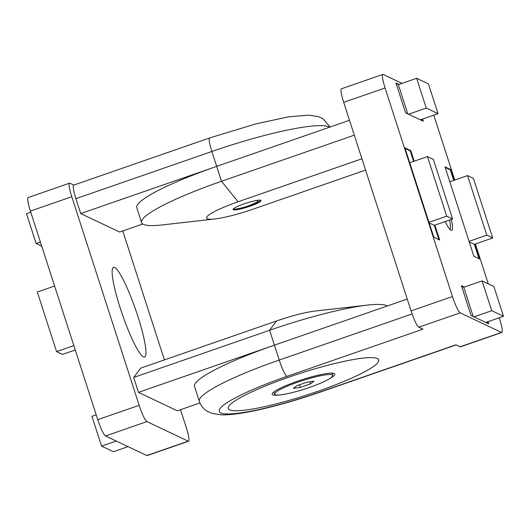 <?xml version="1.0" encoding="UTF-8"?>
<svg xmlns="http://www.w3.org/2000/svg" width="530" height="530" viewBox="0 0 530 530"><rect width="100%" height="100%" fill="white"/><g stroke="black" fill="none" stroke-linecap="round" stroke-linejoin="round"><path stroke-width="0.79" d="M329.514 378.731A32.906 4.704 162.1 0 0 334.271 373.531A32.906 4.704 162.1 0 0 334.238 373.517A32.906 4.704 162.1 0 0 301.961 379.738A32.906 4.704 162.1 0 0 272.307 393.545A32.906 4.704 162.1 0 0 272.758 394.857A32.906 4.704 162.1 0 0 279.204 394.976M377.386 358.538A79.096 11.309 162.1 0 0 294.362 375.286A79.096 11.309 162.1 0 0 228.231 408.498A79.096 11.309 162.1 0 0 229.603 409.836A79.096 11.309 162.1 0 0 312.627 393.088A79.096 11.309 162.1 0 0 378.764 359.877A79.096 11.309 162.1 0 0 377.386 358.538M298.006 382.09A30.502 4.359 162.1 0 0 274.666 394.154A30.502 4.359 162.1 0 0 309.374 387.476A30.502 4.359 162.1 0 0 332.714 375.412A30.502 4.359 162.1 0 0 298.006 382.09M307.062 382.15L313.998 381.202L310.62 383.839L300.318 387.417L293.381 388.364L296.754 385.727L307.062 382.15M309.951 381.759L310.62 383.839M299.463 384.787L300.318 387.417M256.672 200.439A13.005 1.862 -17.9 0 1 257.885 201.108A13.005 1.862 -17.9 0 1 247.98 205.958A13.005 1.862 -17.9 0 1 233.399 209.019A13.005 1.862 -17.9 0 1 233.313 208.966M120.197 308.003A47.455 7.049 70.9 0 0 144.604 357.028A47.455 7.049 70.9 0 0 137.88 316.39A47.455 7.049 70.9 0 0 113.48 267.365A47.455 7.049 70.9 0 0 120.197 308.003M75.253 349.966L62.46 354.404L56.564 351.609L73.849 345.606M56.564 351.609L37.319 292.017L54.603 286.014M133.653 377.459L140.629 368.158L276.587 320.961A41.128 5.883 -17.9 0 1 315.145 311.044L367.489 305.094A104.403 14.926 162.1 0 0 269.611 330.263L133.653 377.459L138.463 392.359L177.365 410.816L199.936 402.979M73.829 185.076L69.914 183.221A15.82 2.352 70.9 0 0 69.536 183.175A15.82 2.352 70.9 0 0 71.782 196.723L139.151 405.304A15.82 2.352 70.9 0 0 146.909 421.595L188.17 441.172A15.82 2.352 70.9 0 0 188.541 441.218A15.82 2.352 70.9 0 0 186.302 427.67L180.505 409.723M164.413 359.897L122.761 230.941M329.501 127.213A104.403 14.926 162.1 0 0 211.868 151.481L75.903 198.677L80.719 213.577L119.621 232.034L142.755 224.005M75.903 198.677A15.82 2.352 -109.1 0 1 73.663 185.136L209.622 137.939L256.123 123.815L288.651 116.825L308.659 115.142L317.947 116.554L321.154 117.832L323.393 119.124L330.064 127.021M71.782 196.723L30.402 211.086L97.772 419.667L139.151 405.304M146.909 421.595L105.53 435.965L146.79 455.535L188.17 441.172M105.53 435.965A15.82 2.352 -109.1 0 1 97.772 419.667M30.402 211.086A15.82 2.352 -109.1 0 1 28.163 197.544L69.536 183.175M188.541 441.218L147.161 455.581A15.82 2.352 -109.1 0 1 146.79 455.535M361.93 158.781L238.089 201.771A41.128 5.883 162.1 0 0 214.855 218.956L162.511 224.906A104.403 14.926 -17.9 0 1 141.589 222.6L136.78 207.7A104.403 14.926 -17.9 0 1 216.677 166.38L80.719 213.577M501.466 332.416A15.82 2.352 70.9 0 0 501.837 332.456L460.464 346.825A15.82 2.352 -109.1 0 1 460.086 346.779L501.466 332.416L460.206 312.839L418.826 327.202L422.953 329.163L286.995 376.36A88.583 12.667 162.1 0 0 220.738 412.916A88.583 12.667 162.1 0 0 320.001 392.014A15.82 2.352 -109.1 0 0 320.378 392.061C304.584 397.533 289.082 402.237 273.877 406.185C261.688 409.339 250.842 411.671 241.349 413.175C233.637 414.427 226.966 414.983 221.341 414.858L212.053 413.446L206.607 410.876C203.281 408.749 200.857 405.583 199.333 401.376L194.523 386.483A104.403 14.926 -17.9 0 1 274.421 345.162L138.463 392.359M387.244 305.995A104.403 14.926 162.1 0 0 367.489 305.094M41.731 246.172L36.126 243.508L26.5 213.709L30.773 212.232M36.126 243.508L40.393 242.024M128.022 446.631L113.354 451.719L101.568 446.127L91.942 416.328L96.215 414.851M101.568 446.127L116.229 441.039M318.232 391.18A79.096 11.309 162.1 0 0 378.764 359.877A79.096 11.309 162.1 0 0 288.764 377.194A79.096 11.309 162.1 0 0 228.231 408.498A79.096 11.309 162.1 0 0 318.232 391.18M446.71 216.174L452.6 218.969L433.354 159.378L427.458 156.582L446.71 216.174L428.975 222.335L433.785 237.228L439.681 240.024L434.872 225.131L434.275 225.336L429.161 222.905M414.215 161.18L410.81 150.633L404.913 147.837L428.975 222.335M438.906 239.659L434.275 225.336M413.625 161.385L410.22 150.838L410.81 150.633M410.22 150.838L405.099 148.413M452.6 218.969L434.872 225.131M427.458 156.582L409.723 162.736M416.646 78.281L426.266 108.074L438.058 113.672L428.432 83.872L416.646 78.281L398.322 84.641L396.149 83.614M398.911 84.436L395.963 83.038L405.589 112.837L423.271 121.224L422.569 119.045M482.088 280.9L491.714 310.693L503.5 316.291L493.874 286.491L482.088 280.9L464.353 287.055L461.405 285.657L471.031 315.456L488.713 323.843L488.011 321.664M464.353 287.055L463.763 287.26L461.59 286.233M453.707 180.399L450.301 169.852L450.891 169.646L444.995 166.851L449.804 181.75L473.866 256.242L479.763 259.037L474.946 244.138L474.357 244.343L478.988 258.673M454.296 180.193L450.891 169.646M214.855 218.956A41.128 5.883 162.1 0 0 253.413 209.039L365.587 170.103M260.965 200.367L260.727 200.207C258.547 199.446 246.079 202.626 238.712 205.971A13.29 1.901 162.1 0 0 233.107 209.489A13.29 1.901 162.1 0 0 235.227 209.834C239.54 209.86 252.936 205.686 258.448 202.732C260.727 201.46 261.489 200.618 260.727 200.207L260.647 200.194M233.107 209.304L235.227 209.834M418.826 327.202A15.82 2.352 -109.1 0 1 411.068 310.911L343.698 102.33A15.82 2.352 -109.1 0 1 341.459 88.782L382.839 74.419A15.82 2.352 70.9 0 0 385.078 87.967L343.698 102.33M460.086 346.779L455.959 344.818L320.001 392.014M411.068 310.911L452.448 296.542L385.078 87.967M382.839 74.419A15.82 2.352 70.9 0 1 383.21 74.465L401.978 83.369M433.785 115.149L454.747 180.034M475.397 243.985L488.269 283.828M499.227 317.768L499.598 318.914A15.82 2.352 70.9 0 1 501.837 332.456M451.348 219.407A28.474 4.233 -109.1 0 1 450.97 230.239A28.474 4.233 -109.1 0 1 445.16 221.553M452.448 296.542A15.82 2.352 70.9 0 0 460.206 312.839M276.587 320.961L269.611 330.263L274.421 345.162L407.239 299.059M141.589 222.6A104.403 14.926 -17.9 0 1 221.487 181.28L354.305 135.177M209.622 137.939A15.82 2.352 -109.1 0 0 211.868 151.481L216.677 166.38L349.495 120.277M449.572 220.023A26.891 3.995 -109.1 0 1 449.824 229.285M251.346 204.713L258.256 202.135L260.972 200.413M233.12 209.257L234.485 209.178M239.05 208.528L248.543 206.23L258.448 202.732M422.496 120.853L421.973 119.25M450.301 169.852L445.18 167.427M487.938 323.472L487.421 321.869M467.539 175.596L486.792 235.188L492.681 237.983L473.436 178.391L467.539 175.596L449.804 181.75M486.792 235.188L469.057 241.342M469.242 241.918L474.357 244.343M492.681 237.983L474.946 244.138M463.763 287.26L473.204 316.483M491.714 310.693L473.979 316.854M503.5 316.291L485.765 322.445M426.266 108.074L408.531 114.235M438.058 113.672L420.323 119.826M398.322 84.641L407.755 113.864M199.333 401.376A104.403 14.926 -17.9 0 1 279.231 360.062L274.421 345.162M286.995 376.36A15.82 2.352 70.9 0 1 279.231 360.062L412.095 313.939M238.089 201.771L221.487 181.28L216.677 166.38M273.93 391.882L274.666 394.154M331.979 373.133L332.714 375.412M257.885 201.108L258.362 200.207M320.378 392.061L456.171 344.924"/></g></svg>
